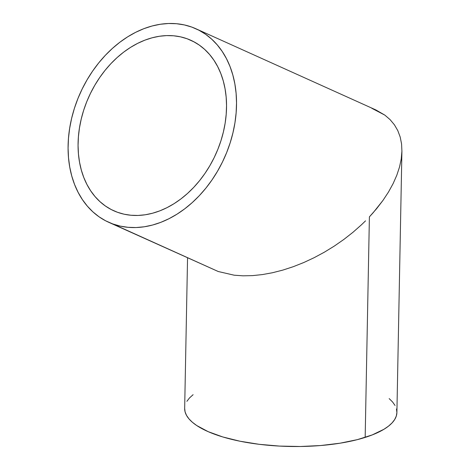 <?xml version="1.0" encoding="UTF-8"?>
<svg xmlns="http://www.w3.org/2000/svg" width="470" height="470" viewBox="0 0 470 470"><rect width="100%" height="100%" fill="white"/><g stroke="black" fill="none" stroke-linecap="round" stroke-linejoin="round"><path stroke-width="0.7" d="M187.125 38.763A93.554 69.654 114.3 0 1 190.773 40.244A93.554 69.654 114.3 0 1 216.858 151.739A93.554 69.654 114.3 0 1 117.482 212.281L111.225 209.532L105.362 205.978L99.951 201.642L95.046 196.578L90.692 190.826L86.927 184.451L83.795 177.501L81.322 170.058L79.536 162.179L78.443 153.954L78.067 145.453L78.408 136.758L79.459 127.952L81.21 119.127L83.642 110.362L86.739 101.743L90.469 93.354L94.793 85.276L99.669 77.585L105.057 70.353L110.897 63.656L117.136 57.551L123.71 52.105L130.566 47.364L137.628 43.375L144.831 40.173L152.104 37.8L159.383 36.266L166.591 35.597L173.665 35.791L180.527 36.848L187.125 38.763L193.382 41.513L199.245 45.067L204.656 49.403L209.561 54.467L213.921 60.219L217.68 66.593L220.812 73.543L223.285 80.987L225.071 88.865L226.164 97.09L226.54 105.591L226.199 114.286L225.154 123.093L223.397 131.917L220.965 140.683L217.868 149.301L214.138 157.691L209.814 165.769L204.938 173.459L199.55 180.692L193.711 187.389L187.471 193.493L180.897 198.939L174.041 203.68L166.979 207.67L159.776 210.871L152.503 213.245L145.224 214.778L138.016 215.448L130.942 215.254L124.08 214.197L117.482 212.281A93.554 69.654 114.3 0 1 113.834 210.801A93.554 69.654 114.3 0 1 87.749 99.305A93.554 69.654 114.3 0 1 187.125 38.763L194.298 42L187.125 38.763M234.207 275.203L218.221 271.507L112.8 223.955A106.138 79.019 114.3 0 1 108.658 222.269A106.138 79.019 114.3 0 1 79.066 95.774A106.138 79.019 114.3 0 1 191.807 27.09A106.138 79.019 114.3 0 1 195.949 28.776A106.138 79.019 114.3 0 1 225.541 155.27A106.138 79.019 114.3 0 1 112.8 223.955L218.221 271.507L234.207 275.203L243.119 275.825L234.207 275.203M252.531 275.62L243.119 275.825L252.531 275.62L262.354 274.586L252.531 275.62M272.488 272.741L262.354 274.586L272.488 272.741L282.84 270.097L272.488 272.741M293.309 266.678L282.84 270.097L293.309 266.678L303.796 262.524L293.309 266.678M314.195 257.666L303.796 262.524L314.195 257.666L324.412 252.161L314.195 257.666M334.346 246.051L324.412 252.161L334.346 246.051L343.905 239.4L334.346 246.051M352.988 232.274L343.905 239.4L352.988 232.274L361.512 224.742L352.988 232.274M365.543 220.847L361.512 224.742L365.543 220.847M187.554 257.86L184.663 408.395A106.138 36.043 1.1 0 0 249.429 442.928A106.138 36.043 1.1 0 0 365.166 437.411L369.397 216.876L376.57 208.745L382.95 200.437L388.49 192.024L393.126 183.588L396.815 175.216L399.529 166.991L401.233 158.978L401.915 151.27L401.568 143.926L400.193 137.029L397.808 130.642L394.43 124.826L390.094 119.633L384.848 115.121L375.888 109.945L195.949 28.776M108.658 222.269L218.221 271.507M373.074 212.839L369.397 216.876L365.166 437.411A106.138 36.043 1.1 0 0 396.897 412.472L401.915 151.099L401.233 158.978L399.529 166.991L396.815 175.216L393.126 183.588L388.49 192.024L382.95 200.437L373.074 212.839M371.811 108.288L384.848 115.121L390.094 119.633L394.43 124.826L397.808 130.642L400.193 137.029L401.568 143.926L401.915 151.27M191.807 27.09L184.328 24.922L176.538 23.723L168.513 23.5L160.335 24.264L152.08 25.997L143.826 28.694L135.654 32.324L127.64 36.848L119.868 42.23L112.406 48.41L105.327 55.331L98.7 62.933L92.59 71.135L87.056 79.865L82.15 89.03L77.92 98.547L74.407 108.323L71.646 118.27L69.66 128.281L68.467 138.268L68.085 148.132L68.508 157.779L69.742 167.114L71.775 176.05L74.577 184.499L78.132 192.377L82.403 199.615L87.344 206.136L92.907 211.882L99.047 216.799L105.697 220.835L112.8 223.955L120.279 226.123L128.069 227.321L136.094 227.545L144.272 226.781L152.527 225.048L160.781 222.351L168.953 218.72L176.967 214.197L184.739 208.815L192.201 202.635L199.28 195.714L205.907 188.112L212.017 179.91L217.551 171.18L222.457 162.015L226.687 152.497L230.2 142.721L232.961 132.775L234.953 122.764L236.14 112.777L236.528 102.912L236.099 93.266L234.865 83.93L232.832 74.994L230.03 66.546L226.475 58.668L222.204 51.43L217.263 44.909L211.7 39.163L205.56 34.245L198.91 30.209L191.807 27.09M184.663 408.318L185.086 411.861L186.525 415.386L188.969 418.87L192.389 422.266L196.76 425.556L208.169 431.654L222.751 436.947L239.947 441.213L259.093 444.303L279.462 446.083L300.265 446.5L320.699 445.531L339.992 443.21L357.388 439.632L372.222 434.926L383.931 429.286L388.467 426.178L392.062 422.918L394.677 419.54L396.298 416.073L396.897 412.548L396.474 409.006M395.041 405.481L392.597 401.997L389.172 398.601M193.1 394.688L189.504 397.949L186.884 401.327"/></g></svg>
